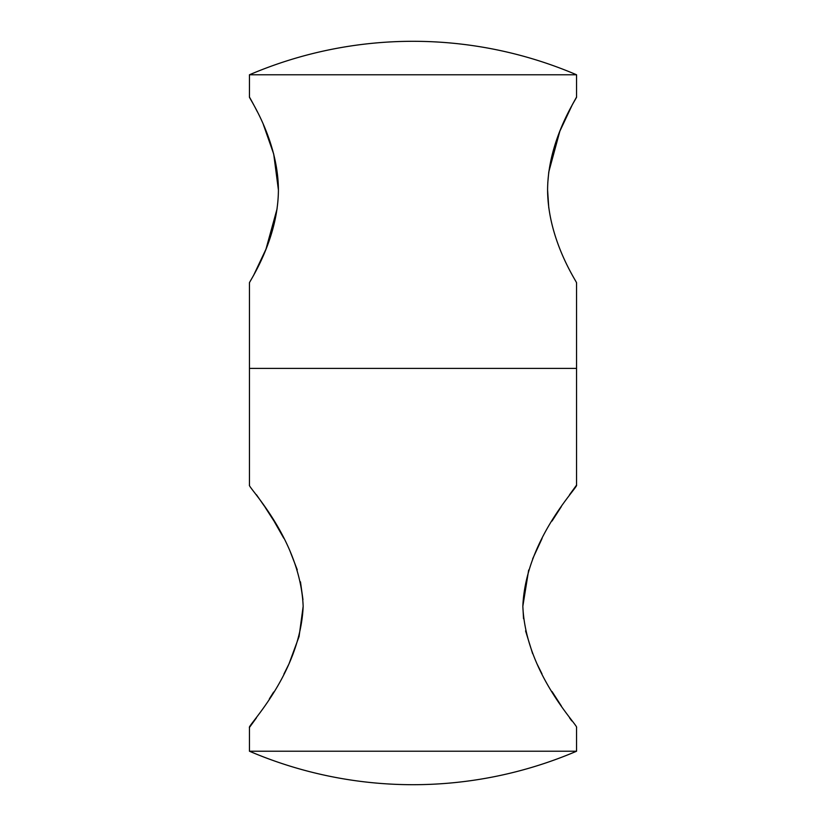 <?xml version="1.0" encoding="UTF-8"?>
<svg xmlns="http://www.w3.org/2000/svg" width="826" height="826" viewBox="0 0 826 826"><rect width="100%" height="100%" fill="white"/><g stroke="black" fill="none" stroke-linecap="round" stroke-linejoin="round"><path stroke-width="1.24" d="M569.506 494.795L576.548 485.11C579.016 486.256 525.697 538.903 522.837 606.284L528.671 570.023M532.636 558.872L542.052 538.531M552.036 521.041L561.35 506.575M256.442 494.722L264.361 506.142M264.991 507.081L273.809 520.783M274.149 521.34L283.783 538.222M289.689 550.25L297.257 569.785M300.468 581.834L302.956 599.624M256.442 717.846L249.452 727.458C246.964 726.364 300.334 673.582 303.163 606.284C300.272 538.851 246.995 486.287 249.452 485.11L249.452 368.396L576.548 368.396L576.548 485.11M413 751.226L249.452 751.226A416.304 416.304 0 0 0 576.548 751.226L413 751.226M249.452 727.458L249.452 751.226M523.539 618.705L522.837 606.284C525.718 673.655 578.974 726.271 576.548 727.458L576.548 751.226M571.726 720.871L569.527 717.804M561.412 706.085L552.057 691.568M542.001 673.923L537.117 664.094M532.615 653.645L525.563 630.899M303.163 606.336L299.074 636.536L289.028 663.763M288.739 664.383L283.876 674.161M273.654 692.033L269.379 698.827M277.123 208.648L265.972 249.173L253.458 275.657M278.414 189.98C278.094 240.924 248.265 283.091 249.452 282.905C248.244 283.122 278.135 240.862 278.414 189.98C278.125 139.15 248.275 96.859 249.452 97.055C248.244 96.818 278.145 139.15 278.414 189.98L273.705 154.049L263.349 124.54M547.586 189.98C547.886 240.893 577.787 283.204 576.548 282.905C577.653 282.967 547.865 240.758 547.586 189.98C547.886 139.098 577.735 96.859 576.548 97.055C577.756 96.838 547.875 139.078 547.586 189.98L548.794 208.038M249.452 74.774L576.548 74.774A416.304 416.304 0 0 0 249.452 74.774L249.452 97.055L250.454 98.841M250.598 99.089L253.572 104.52M254.738 106.709L257.33 111.737M576.548 282.905L576.548 368.396L249.452 368.396L249.452 282.905M547.772 182.907L548.784 171.973M548.794 171.922L559.832 131.262L572.408 104.551M572.521 104.334L576.548 97.055L576.548 74.774"/></g></svg>
